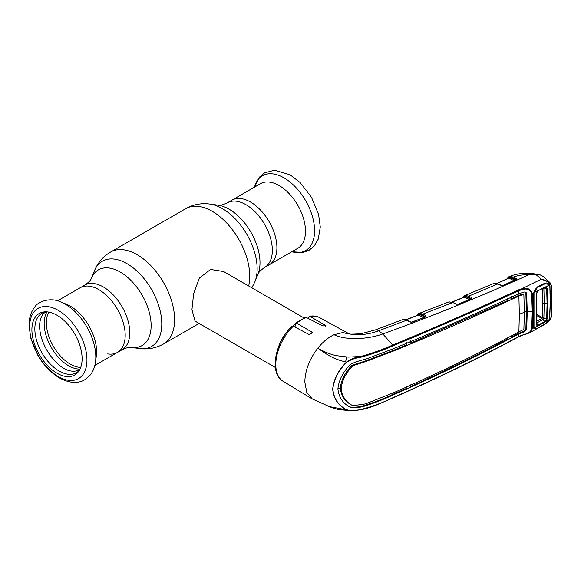 <?xml version="1.0" encoding="UTF-8"?>
<svg xmlns="http://www.w3.org/2000/svg" width="581" height="581" viewBox="0 0 581 581"><rect width="100%" height="100%" fill="white"/><g stroke="black" fill="none" stroke-linecap="round" stroke-linejoin="round"><path stroke-width="0.87" d="M250.527 202.035A37.307 21.541 60 0 1 274.9 234.913A37.307 21.541 60 0 1 269.185 264.805A37.307 21.541 -120 0 0 274.9 234.913A37.307 21.541 -120 0 0 250.527 202.035A37.307 21.541 -120 0 0 231.87 200.184A37.307 21.541 60 0 1 250.527 202.035M107.703 353.909A37.307 21.541 -120 0 0 117.464 352.406A37.307 21.541 -120 0 0 123.179 322.506A37.307 21.541 -120 0 0 98.806 289.628A37.307 21.541 -120 0 0 80.149 287.777A37.307 21.541 60 0 1 98.806 289.628A37.307 21.541 60 0 1 123.179 322.506A37.307 21.541 60 0 1 117.464 352.406L122.032 349.769C126.309 347.758 129.381 346.973 131.255 347.416L139.404 348.527C147.959 349.689 156.028 348.157 163.624 343.923L199.101 323.435M303.95 317.901L223.649 271.538L210.547 269.461L199.392 278.045L193.655 293.572L191.948 309.629L195.034 321.09L275.343 367.453M322.775 350.815A28.607 16.515 -60 0 1 322.557 351.454M278.241 347.728A28.607 16.515 -60 0 1 288.321 330.269M292.86 325.985A28.607 16.515 -60 0 1 295.032 324.387M297.755 248.312A37.307 21.541 -120 0 0 303.478 218.412A37.307 21.541 -120 0 0 279.105 185.535A37.307 21.541 -120 0 0 260.448 183.69L227.302 202.82A37.307 21.541 60 0 1 245.959 204.672A37.307 21.541 60 0 1 270.332 237.549A37.307 21.541 60 0 1 264.616 267.442L297.755 248.312M60.722 301.946L66.285 304.19A37.307 21.541 60 0 1 70.236 306.122A37.307 21.541 60 0 1 96.315 356.204L95.473 362.152A43.183 24.932 60 0 0 65.29 304.19A43.183 24.932 60 0 0 60.722 301.946C50.039 296.775 37.583 302.011 34.933 306.804C30.982 311.743 29.021 317.916 29.05 325.316L30.684 337.866L37.801 355.231C43.633 365.224 50.808 372.762 59.32 377.846C70.345 384.048 79.59 383.061 84.724 379.771L89.852 375.5C92.887 371.833 94.761 367.388 95.473 362.152M56.996 373.213A35.499 20.495 60 0 1 32.754 337.757A35.499 20.495 60 0 1 44.417 311.881A35.499 20.495 60 0 1 56.996 315.243A35.499 20.495 60 0 1 78.747 342.311A35.499 20.495 60 0 1 78.718 371.303A35.499 20.495 60 0 1 56.996 373.213M79.43 370.199A34.388 19.856 60 0 1 59.16 371.063A34.388 19.856 60 0 1 35.877 337.641A34.388 19.856 60 0 1 45.725 311.823M350.14 407.23L350.496 407.448C342.993 403.548 338.796 397.368 337.91 388.892C338.796 380.177 342.993 371.978 350.496 364.294C355.311 362.021 360.205 360.373 365.195 359.363L393.49 348.709C436.651 330.967 478.41 312.658 518.768 293.761L518.586 290.783C478.148 309.608 436.367 327.916 393.243 345.71C383.329 350.183 372.537 354.018 360.874 357.206C355.812 357.874 351.084 359.552 346.668 362.239L346.465 362.065C331.598 358.971 324.568 352.573 317.763 348.237C309.448 359.152 305.134 370.409 304.807 381.993L306.761 392.386L312.331 398.994L329.282 406.598L346.465 409.866C338.2 405.516 333.603 398.631 332.673 389.205C333.603 379.538 338.2 370.489 346.465 362.065C350.793 359.08 355.528 357.221 360.67 356.487C372.298 353.241 383.039 349.392 392.916 344.94C436.019 327.161 477.785 308.845 518.208 289.992L521.97 288.713L541.31 279.185L535.588 274.261L528.833 274.784C478.228 297.545 429.548 317.255 382.799 333.922C368.986 339.151 346.24 340.735 334.046 334.721L342.768 332.55L349.9 334.075L342.768 332.55C354.759 335.862 366.705 335.273 378.609 330.785A10.727 4.801 -110.7 0 0 375.326 329.928L402.212 319.782L406.569 320.254A0.712 0.436 -64.8 0 1 406.896 320.225C404.391 319.361 402.829 319.209 402.212 319.782M417.819 315.207L418.022 314.699A0.712 0.588 -119.1 0 1 418.255 313.762L419.547 313.341L422.903 314.081L426.033 315.672L425.582 316.892M419.547 313.341A0.712 0.574 -97.4 0 0 419.242 314.306L424.239 316.841L425.495 316.551L422.402 314.989L418.995 314.263L417.085 315.483M463.711 297.327L463.907 296.818A0.712 0.588 -119.7 0 1 464.132 295.882L465.396 295.453L468.729 296.143L471.852 297.697L471.765 298.794L458.293 304.226L456.332 304.154A0.712 0.436 -65 0 1 456.651 304.132L456.651 304.132A0.712 0.436 -65 0 1 456.811 304.313M469.913 299.404A0.712 0.458 116.4 0 0 470.044 298.874L471.285 298.569L468.228 297.051L465.098 296.419L462.963 297.632M508.295 278.284L507.583 278.611M509.973 276.418A0.712 0.574 -99.1 0 0 509.682 277.377L514.468 279.722L515.703 279.388L512.856 277.994L509.414 277.34L508.455 277.827A0.712 0.588 -121.7 0 1 508.665 276.897L509.973 276.418L513.335 277.086L516.291 278.539L516.204 279.599L503.153 285.482L501.149 285.453L497.808 283.935L493.436 283.593L494.249 283.332A0.712 0.566 77.8 0 0 494.162 283.368M533.975 327.561L532.218 329.049L529.77 332.688L546.808 323.247L550.701 318.773L551.442 315.439L551.725 301.554L551.442 287.261L550.701 284.37C548.943 281.85 545.879 280.136 541.514 279.229L549.844 282.497L543.496 276.6L540.265 274.936C528.666 272.242 518.288 272.816 509.123 276.658L508.905 276.759A0.712 0.617 -116.6 0 0 508.636 277.602A0.712 0.53 -160.1 0 1 508.687 278.117L508.724 278.045M513.982 280.623L508.927 278.154L497.002 283.484M508.927 278.154L508.477 278.299L508.927 278.154A0.712 0.458 -64 0 0 509.414 277.34A0.712 0.552 -104.2 0 1 509.69 276.476L508.941 276.745L509.69 276.476M514.468 279.722A0.712 0.458 -63.9 0 1 514.301 280.318M512.856 277.994A0.712 0.458 -63.9 0 1 513.335 277.086C518.02 275.329 523.183 274.566 528.833 274.784M515.877 279.592A0.712 0.537 -158.3 0 0 515.768 279.396L515.703 279.388A0.712 0.458 -63.9 0 1 516.189 278.481M494.373 283.325A0.712 0.566 77.8 0 0 494.249 283.332C495.041 283.034 496.334 283.223 498.128 283.898A0.712 0.443 114.4 0 0 497.808 283.935L468.729 296.143A0.712 0.458 -63.6 0 0 468.228 297.051M501.635 285.605A0.712 0.443 114.5 0 0 501.476 285.424L501.476 285.424A0.712 0.443 114.5 0 0 501.149 285.453M502.754 285.591A0.712 0.385 66.2 0 1 502.885 285.445L502.885 285.445A0.712 0.385 66.2 0 1 503.153 285.482M515.768 279.396A0.712 0.494 -59.5 0 1 516.291 278.539M466.056 296.397L465.504 296.622M466.899 297.312L467.908 296.898M464.386 295.751L465.149 295.497L464.386 295.751A0.712 0.617 -115 0 0 464.081 296.615A0.712 0.537 21.8 0 1 464.125 297.174M469.55 299.781L464.364 297.211A0.712 0.458 116.4 0 0 464.865 296.383A0.712 0.552 -102.7 0 1 465.149 295.497M470.044 298.874L465.098 296.419A0.712 0.574 -98.2 0 1 465.396 295.453M471.445 298.779A0.712 0.537 23.6 0 0 471.329 298.569L471.285 298.569A0.712 0.458 -63.6 0 1 471.787 297.661M457.915 304.321A0.712 0.37 68.3 0 1 458.046 304.183L458.046 304.183A0.712 0.37 68.3 0 1 458.293 304.226M471.329 298.569A0.712 0.479 -61 0 1 471.852 297.697M456.332 304.154L452.81 302.519L449.062 301.909A0.712 0.566 -102.4 0 1 449.229 301.873M464.364 297.211L452.127 302.098M449.062 301.909L448.619 302.026A0.712 0.574 -109 0 1 448.67 302.011M448.619 302.026L418.676 313.558M422.409 314.815L423.513 314.394M418.531 313.617L419.293 313.384M471.387 298.888A0.712 0.37 67.8 0 1 471.511 298.757L458.046 304.183L456.651 304.132L453.129 302.49A0.712 0.436 -65 0 0 452.81 302.519L422.903 314.081A0.712 0.45 -63.1 0 0 422.402 314.989M424.239 316.841A0.712 0.45 -63.1 0 1 424.101 317.379M426.033 315.672A0.712 0.465 -61.7 0 0 425.517 316.558L425.495 316.551M423.745 317.749L418.494 315.091L405.945 319.848M418.494 315.091L418.008 315.222L418.494 315.091A0.712 0.45 -63.1 0 0 418.995 314.263M411.588 322.622L412.176 322.07L410.237 321.983A0.712 0.436 -64.8 0 1 410.716 322.143M425.946 316.819L412.176 322.07M418.211 314.488A0.712 0.537 -157 0 1 418.291 314.975L418.291 314.975A0.712 0.537 -157 0 1 418.24 315.055M410.237 321.983L406.569 320.254L378.609 330.785L382.799 333.922L393.243 345.71M346.61 357.039A29.21 16.864 -60 0 1 345.513 361.854M293.347 326.159A36.697 21.192 120 0 0 275.793 364.643A36.697 21.192 120 0 0 283.172 381.31C268.843 373.365 275.024 342.253 292.025 326.224L293.347 326.159L309.143 334.533L312.462 332.949L311.917 332.078L296.659 323.21L295.424 323.174L295.032 327.052M295.424 323.174L305.809 317.182L322.629 325.89L325.948 325.759L310.145 316.456L309.303 316.267L308.518 318.25M360.874 357.206L360.67 356.487L348.164 357.104L336.13 355.623C328.89 353.967 322.963 351.091 317.763 348.237C322.811 341.933 328.236 337.423 334.046 334.721M338.403 409.198L347.641 410.375M346.668 362.239C338.389 370.591 333.784 379.582 332.848 389.212C333.784 398.595 338.389 405.444 346.668 409.765C351.077 410.905 355.812 410.825 360.859 409.525C372.501 406.518 383.3 402.531 393.243 397.557C436.367 378.652 478.148 358.354 518.586 336.653L522.203 335.07C527.12 334.373 530.286 332.397 531.695 329.144L532.254 311.706L531.695 293.652C530.271 289.57 527.112 288.212 522.203 289.556L518.586 290.783A0.712 0.392 64.7 0 0 518.208 289.992M349.777 407.012L350.496 407.448C355.311 408 360.205 407.506 365.195 405.952C375.079 402.756 384.513 399.038 393.49 394.797C436.651 375.943 478.41 355.652 518.768 333.937L518.586 336.653A0.712 0.37 -118 0 1 518.455 336.922C478.01 358.608 436.229 378.906 393.097 397.832L379.27 403.795C377.527 404.645 368.848 408.334 360.757 409.743L351.367 410.796L346.668 409.765M349.711 406.969C354.548 407.542 359.465 407.056 364.469 405.523C374.389 402.357 383.838 398.646 392.807 394.39L406.424 388.486L406.577 386.445M519.349 314.299A17.88 10.32 180 0 1 524.389 312.476L523.873 294.966L523.154 294.531L518.884 296.019L519.349 314.299L518.884 331.86C478.591 353.604 436.854 373.888 393.664 392.705L365.478 403.911L352.827 405.72L352.028 405.277C345.099 401.711 341.192 395.995 340.306 388.123L337.917 388.34M352.827 405.72C345.906 402.132 342.02 396.424 341.156 388.595C342.02 380.511 345.906 372.886 352.827 365.718L352.028 365.253C345.099 372.37 341.192 379.996 340.306 388.123L341.156 388.595M524.389 312.476L523.873 329.405L518.884 331.86M518.884 296.019C478.591 314.946 436.854 333.254 393.664 350.953L365.478 361.658L352.827 365.718M406.424 342.608L406.577 344.853L392.981 350.546L364.759 361.229L352.028 365.253M507.424 298.402L507.562 300.631L410.927 343.044L409.213 342.115M510.125 297.828L511.716 298.685L518.252 295.591L518.136 293.361M410.927 343.044L410.752 340.807M511.556 296.463L511.716 298.685M523.873 294.966L522.45 294.095L518.252 295.591L518.935 295.998M522.45 294.095L523.161 294.523M518.208 332.223L518.136 333.509L523.292 331.533L525.863 329.18L526.437 311.496L527.243 311.953A17.88 10.32 180 0 1 532.254 311.706A0.712 0.414 180 0 0 532.77 311.605L532.218 329.049L531.695 329.144M511.658 335.709L511.556 337.002L518.136 333.509L518.811 333.915L524.026 331.969L526.677 329.63L527.243 311.953L526.677 293.637L525.863 293.187L526.437 311.496A18.832 10.872 180 0 0 524.389 311.881M511.556 337.002L510.394 336.377M507.511 337.895L507.424 339.181C476.021 355.746 443.797 371.535 410.752 386.547L409.452 385.842M410.927 384.491L410.752 386.547M518.768 293.761L524.026 292.054C525.478 291.865 526.364 292.388 526.677 293.637M525.326 292.112L525.863 293.187M360.67 409.707L351.367 410.789L339.144 409.62C333.61 408.487 329.681 406.794 329.274 406.591M550.701 318.773L544.709 324.314L537.149 328.526L534.164 328.824L533.547 326.609L533.794 292.759L532.218 293.528C530.743 288.997 527.33 287.392 521.97 288.713L522.203 289.556M531.695 293.652L532.218 293.528L532.77 311.605M533.547 326.609L533.765 326.159M533.794 292.759L534.164 291.502L536.982 287.769M533.547 294.821L533.765 294.444M537.149 287.029L544.709 283.288C546.452 282.649 547.934 282.932 549.147 284.124L549.989 286.375L550.381 302.273L549.648 319.347M518.208 336.907A0.712 0.37 -118 0 0 518.455 336.922L522.116 335.331C524.716 334.307 525.384 334.612 529.77 332.695L522.413 335.128M546.256 323.348L545.436 323.726M547.876 283.252L549.67 284.966M546.075 283.484L546.075 282.932M549.314 317.771L549.989 317.691M549.314 286.513L549.989 286.375M551.442 315.439A0.712 0.436 2.4 0 0 551.667 315.142L551.667 286.956L550.839 283.76L549.851 282.497L550.701 284.37L550.752 283.651M550.701 284.37L549.648 284.922M540.265 274.936L535.588 274.261M549.481 319.441L550.236 302.352L549.844 286.491L549.481 285.01L545.886 286.811L547.353 288.365L547.738 303.689L547.353 318.591L545.886 321.453L544.956 322.179L534.012 328.069L534.331 328.548L537.396 328.221L544.927 324.024L549.481 319.441L545.886 321.453L545.457 320.915L546.685 318.649L547.07 303.783L546.685 288.503L545.457 287.254L544.702 287.442L538.267 290.631L544.956 287.029L545.886 286.811L545.457 287.254M536.285 293.884L536.873 309.15L536.495 324.256L537.679 326.043L536.285 324.735L536.662 309.564L536.285 293.884L537.679 290.841L534.012 292.65L537.396 287.566L544.927 283.84L549.03 284.363L549.481 285.01M534.012 328.069L534.012 292.65M537.607 325.287L538.267 325.062L538.514 325.767M544.956 322.179L544.702 321.482L545.457 320.915M538.267 325.062L544.702 321.482L542.944 319.565L536.641 323.08L538.267 325.062M547.353 318.591L543.874 318.148L543.024 319.521L541.797 318.432L542.32 317.611L542.705 302.839L542.363 288.626M547.353 288.365L543.874 288.125L544.259 303.355L543.874 318.148L542.32 317.611M544.956 287.029L544.702 287.442M537.607 291.11L538.514 290.217L537.679 290.841M536.495 324.256L536.285 324.735M538.267 290.631L537.868 290.667M543.874 288.125L543.496 288.06M536.648 321.3L541.775 318.446A3.573 1.91 60.8 0 1 542.944 319.565M536.829 315.592L541.797 318.432M57.519 300.842L84.717 285.14C88.595 282.439 90.818 280.173 91.37 278.328L94.478 270.717A49.211 28.411 60 0 1 126.985 263.643A49.211 28.411 60 0 1 161.206 316.289A49.211 28.411 60 0 1 139.404 348.527M94.478 270.717C97.746 262.728 103.113 256.504 110.579 252.045A53.045 30.626 60 0 1 137.101 254.674A53.045 30.626 60 0 1 171.751 301.416A53.045 30.626 60 0 1 163.624 343.923M110.579 252.045L185.709 208.666A53.045 30.626 60 0 1 212.232 211.295A53.045 30.626 60 0 1 248.661 285.975M254.856 281.872L257.971 274.261A43.698 25.23 60 0 0 229.103 209.189A43.698 25.23 60 0 0 218.078 205.166L209.93 204.062A49.211 28.411 60 0 1 222.349 208.586A49.211 28.411 60 0 1 254.856 281.872L251.834 287.813M91.37 278.328A43.698 25.23 60 0 1 120.231 272.039A43.698 25.23 60 0 1 150.617 318.795A43.698 25.23 60 0 1 131.255 347.416M84.717 285.14A37.307 21.541 60 0 1 103.374 286.992A37.307 21.541 60 0 1 127.747 319.87A37.307 21.541 60 0 1 122.032 349.769M291.836 251.733A43.183 24.932 -120 0 0 314.328 226.089A43.183 24.932 -120 0 0 284.051 177.888A43.183 24.932 -120 0 0 254.529 187.104L259.482 177.089L264.609 172.818L274.595 170.204L290.013 174.743L300.057 182.463L311.518 197.329L318.591 214.498L320.284 227.011L318.286 239.045L314.415 245.77L309.114 250.222L303.057 252.43L291.815 251.74M80.018 369.08A34.569 19.957 60 0 1 68.609 365.754A34.569 19.957 60 0 1 46.988 311.866M80.73 367.381A33.734 19.478 60 0 1 70.236 364.134A33.734 19.478 60 0 1 48.811 312.099M58.296 376.575A40.532 23.4 60 0 1 29.638 326.936A40.532 23.4 60 0 1 58.296 310.392A40.532 23.4 60 0 1 86.954 360.024A40.532 23.4 60 0 1 58.296 376.575M515.805 279.715A0.712 0.392 65.3 0 1 515.935 279.57L515.935 279.57A0.712 0.392 65.3 0 1 516.204 279.599M311.917 332.078L311.917 333.995M306.833 317.342A36.697 21.192 120 0 0 296.659 323.21M325.404 325.142L325.404 326.224M309.303 316.267C313.203 315.577 316.725 316.071 319.87 317.749A36.697 21.192 120 0 0 310.145 316.456M392.807 394.39L393.49 394.797M364.469 405.523L365.195 405.952M364.759 361.229L365.478 361.658M392.981 350.546L393.664 350.953M525.863 329.18L526.677 329.63M523.292 331.533L524.026 331.969M547.738 303.689L544.259 303.355A3.573 2.063 -179.9 0 1 542.705 302.839M536.873 309.15L536.662 309.564M542.305 317.604L536.851 314.452M218.078 205.166C219.85 205.638 222.93 204.853 227.302 202.82M257.971 274.261C258.451 272.496 260.666 270.223 264.616 267.442M185.709 208.666C193.306 204.432 201.375 202.9 209.93 204.062M94.834 365.471L117.464 352.406M46.204 311.83L45.478 312.2C42.362 313.885 40.445 317.611 39.74 323.377C39.334 327.829 39.966 332.804 41.643 338.309C44.301 346.654 48.586 354.061 54.483 360.525C62.93 369.806 71.093 373.038 78.972 370.22L79.662 369.777M283.172 381.31L312.331 398.994M418.189 313.791L416.41 315.737M464.066 295.911L462.302 297.9M508.593 276.934L506.908 278.916M508.622 278.139L496.791 283.426M493.436 283.593L464.357 295.758M498.128 283.898L501.476 285.424L502.885 285.445L516.008 279.555M453.129 302.49L449.135 301.88M451.924 302.033L464.052 297.189M418.291 314.975L405.741 319.782M425.822 316.732L411.936 322.012M410.556 321.954L406.896 320.225M375.326 329.928L363.016 333.189C358.295 334.191 349.718 334.228 349.9 334.075M319.87 317.749L349.413 333.973M522.944 294.153L523.648 294.596M537.076 287.74L537.105 287.733C536.212 288.016 535.304 289.294 534.36 291.56L534.012 292.671M546.808 323.247L550.882 318.693L551.667 315.142M545.239 287.268L538.355 290.609M537.701 291.088L536.517 293.645M536.517 293.623L536.902 309.259L536.517 324.394"/></g></svg>
